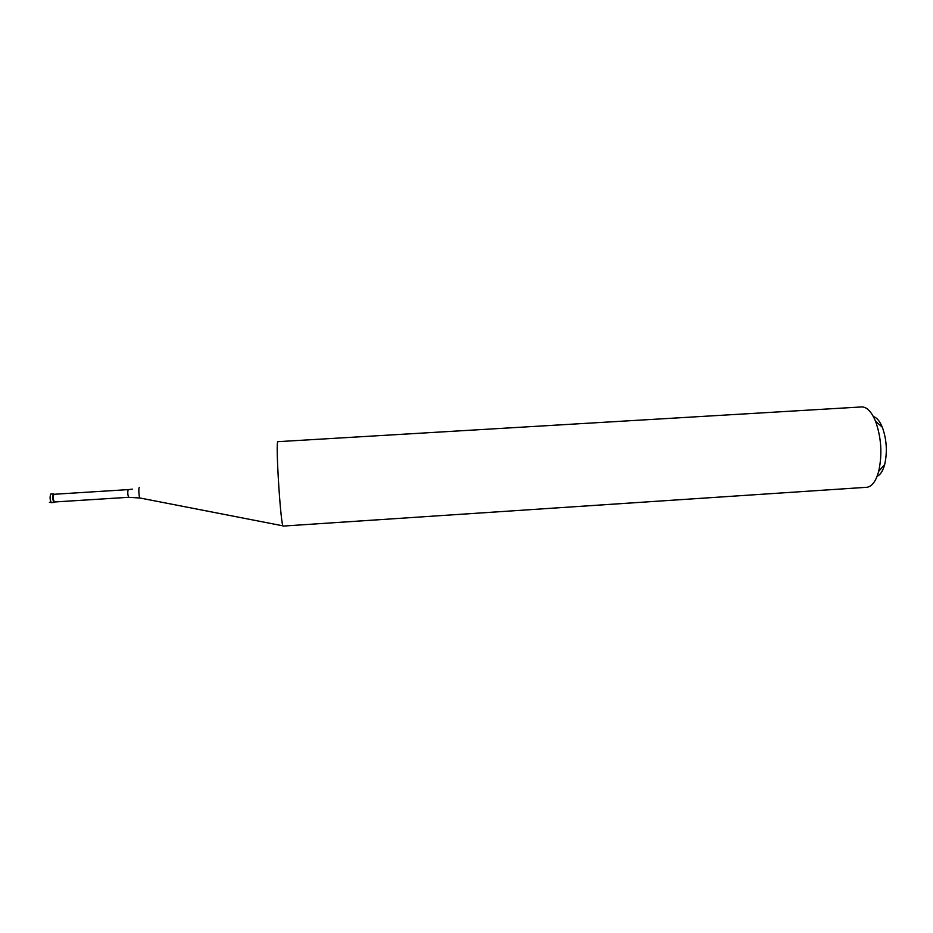 <?xml version="1.0" encoding="UTF-8"?>
<svg xmlns="http://www.w3.org/2000/svg" width="933" height="933" viewBox="0 0 933 933"><rect width="100%" height="100%" fill="white"/><g stroke="black" fill="none" stroke-linecap="round" stroke-linejoin="round"><path stroke-width="1.4" d="M53.974 494.257L53.356 493.895C52.411 496.811 52.586 499.656 53.892 502.432L53.997 502.455C52.586 499.796 52.388 496.939 53.414 493.872L50.755 494.035C49.717 497.102 49.915 499.96 51.35 502.619L53.997 502.455M54.417 501.989L128.672 497.301C127.693 494.898 127.518 492.344 128.159 489.615L53.834 494.292C52.983 496.916 53.146 499.482 54.312 501.977L54.464 501.989M278.011 441.671L277.929 441.671C275.223 440.096 280.856 528.941 283.282 526.072L866.699 487.294C871.877 486.723 875.877 481.405 878.688 471.363C882.408 454.359 881.358 437.647 875.527 421.25C871.574 411.826 867.037 407.056 861.929 406.928L861.346 406.963M877.125 476.262C880.39 474.885 882.898 470.978 884.671 464.564C887.481 451.899 886.7 439.455 882.326 427.244C879.761 421.098 876.775 417.541 873.37 416.584M132.358 489.149L128.218 489.615M139.355 487.458C138.271 487.574 139.052 498.677 140.102 498.024L283.061 525.862M49.379 502.281L51.35 502.619M128.672 497.301L139.95 498M861.637 406.94L277.976 441.659M882.326 427.244L875.527 421.25M884.671 464.564L878.688 471.363"/></g></svg>
